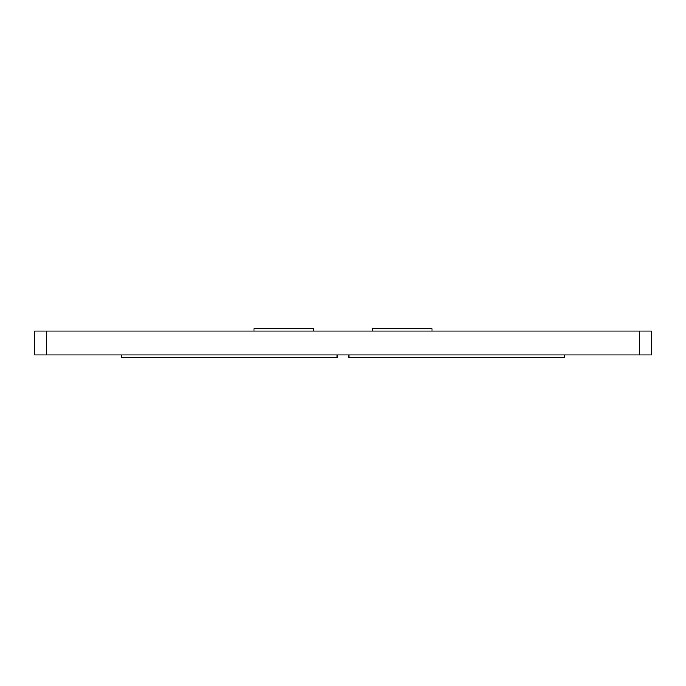 <?xml version="1.0" encoding="UTF-8"?>
<svg xmlns="http://www.w3.org/2000/svg" width="686" height="686" viewBox="0 0 686 686"><rect width="100%" height="100%" fill="white"/><g stroke="black" fill="none" stroke-linecap="round" stroke-linejoin="round"><path stroke-width="1.03" d="M46.176 354.876L651.7 354.876L651.7 331.124L34.3 331.124L34.3 354.876L46.176 354.876L46.176 331.124M348.934 354.876L348.934 357.252L564.629 357.252L564.629 354.876M121.371 354.876L121.371 357.252L337.066 357.252L337.066 354.876M372.687 331.124L372.687 328.748L432.051 328.748L432.051 331.124M313.313 331.124L313.313 328.748L253.949 328.748L253.949 331.124M639.824 354.876L639.824 331.124"/></g></svg>
